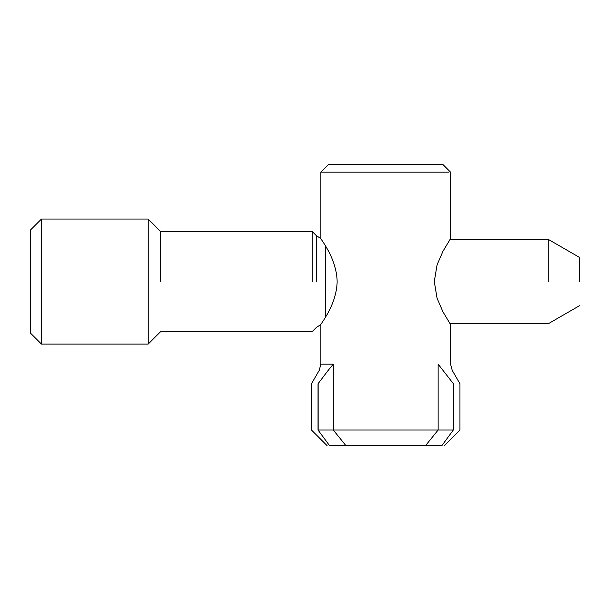 <?xml version="1.0" encoding="UTF-8"?>
<svg xmlns="http://www.w3.org/2000/svg" width="610" height="610" viewBox="0 0 610 610"><rect width="100%" height="100%" fill="white"/><g stroke="black" fill="none" stroke-linecap="round" stroke-linejoin="round"><path stroke-width="0.91" d="M160.682 281.561L160.682 231.548L148.177 219.051L148.177 344.07L41.442 344.07L41.442 219.051L30.5 229.985L30.5 333.129L30.5 229.985M312.267 281.561L312.267 231.548L312.267 281.561M548.245 281.561L548.245 239.364L548.245 281.561M579.5 281.561L579.5 257.412L579.5 281.561M444.324 445.651L459.948 430.019L459.948 383.751L452.246 370.415L450.569 364.162L450.569 324.535L442.951 311.824L437.05 298.176L434.289 281.561L437.05 264.946L442.951 251.289L450.569 238.579L450.569 172.165L442.761 164.349M328.47 172.165L448.64 172.165L320.86 172.165L320.86 238.579C320.143 238.594 336.712 258.129 337.147 281.561C336.712 304.985 320.143 324.528 320.86 324.535L320.86 364.162L333.296 364.162L328.165 370.415C316.315 370.415 316.315 370.415 328.165 370.415L318.031 383.751C309.361 383.751 309.361 383.751 318.031 383.751L318.031 430.019C309.361 430.019 309.361 430.019 318.031 430.019L329.575 445.651L441.861 445.651C445.132 445.651 445.132 445.651 441.861 445.651L453.299 430.019L318.031 430.019M425.505 445.651L438.14 430.019L438.14 364.162C454.473 364.162 454.473 364.162 438.14 364.162L453.405 383.751C462.075 383.751 462.075 383.751 453.405 383.751L453.405 430.019C462.075 430.019 462.075 430.019 453.405 430.019L453.299 383.583M329.575 445.651C326.304 445.651 326.304 445.651 329.575 445.651M320.86 172.165L328.676 164.349L442.761 164.349L328.676 164.349M316.422 281.561L316.422 235.704L316.422 281.561M325.26 245.563L325.26 317.558M443.264 370.415C455.121 370.415 455.121 370.415 443.264 370.415M345.923 445.651L333.296 430.019L333.296 364.162M318.138 383.583L318.138 430.187M41.442 344.07L30.5 333.129M41.442 219.051L148.177 219.051M320.86 324.55L316.422 327.417L312.267 331.565L160.682 331.565L148.177 344.07M320.86 238.563L316.422 235.704L312.267 231.548L160.682 231.548M579.5 257.412L548.245 239.364L450.05 239.364M579.5 305.709L548.245 323.75L450.05 323.75M327.112 445.651L311.489 430.019L311.489 383.751L319.19 370.415L320.86 364.162"/></g></svg>
